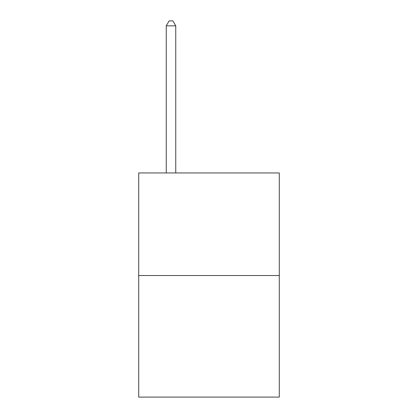 <?xml version="1.0" encoding="UTF-8"?>
<svg xmlns="http://www.w3.org/2000/svg" width="418" height="418" viewBox="0 0 418 418"><rect width="100%" height="100%" fill="white"/><g stroke="black" fill="none" stroke-linecap="round" stroke-linejoin="round"><path stroke-width="0.63" d="M279.287 275.525L279.287 172.947L138.713 172.947L138.713 397.1L279.287 397.1L279.287 275.525L138.713 275.525M175.759 172.947L175.759 25.838L166.259 25.838L166.259 172.947M166.259 25.838L169.107 20.9L172.906 20.9L175.759 25.838"/></g></svg>
